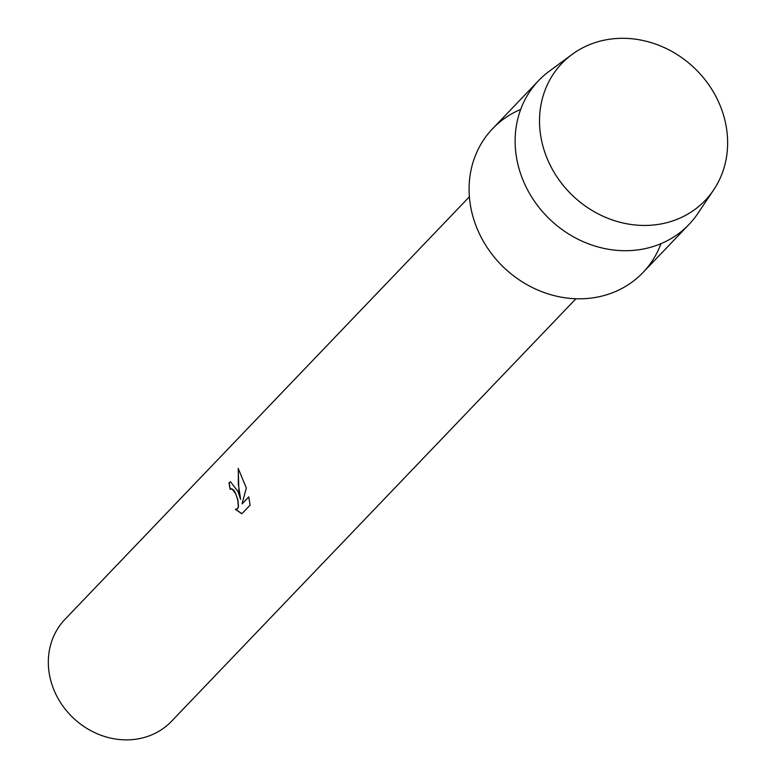 <?xml version="1.0" encoding="UTF-8"?>
<svg xmlns="http://www.w3.org/2000/svg" width="777" height="777" viewBox="0 0 777 777"><rect width="100%" height="100%" fill="white"/><g stroke="black" fill="none" stroke-linecap="round" stroke-linejoin="round"><path stroke-width="1.17" d="M544.755 152.137A99.135 88.17 43.7 0 0 664.5 223.232A99.135 88.17 43.7 0 0 722.406 111.626A99.135 88.17 43.7 0 0 602.661 40.521A99.135 88.17 43.7 0 0 544.755 152.137A99.135 88.17 43.7 0 0 623.426 223.096A99.135 88.17 43.7 0 0 713.694 189.85A99.135 88.17 43.7 0 0 722.406 111.626A99.135 88.17 43.7 0 0 572.144 54.38A99.135 88.17 43.7 0 0 544.755 152.137M520.687 109.421A104.05 92.541 43.7 0 0 474.582 221.863A104.05 92.541 43.7 0 0 567.696 298.135A104.05 92.541 43.7 0 0 660.965 243.677M248.776 496.862L250.116 505.128L241.841 513.782L235.412 509.333L237.432 508.76L238.335 506.701L237.713 499.679L235.654 493.686L231.964 488.85L230.196 489.384A73.737 65.579 -136.3 0 1 229.03 482.731L230.536 481.779L237.879 491.355L240.627 499.388L238.869 490.326L238.199 468.395L246.319 487.975L242.074 503.875L248.776 496.872M469.395 196.785L65.015 619.298A73.737 65.579 43.7 0 0 52.214 685.343A73.737 65.579 43.7 0 0 105.41 736.732A73.737 65.579 43.7 0 0 171.552 721.26L575.932 298.757M231.216 488.791L233.45 489.772L235.101 492.21L237.859 499.65L238.49 506.672L237.587 508.731L236.499 509.323M235.635 509.372L241.909 513.714M230.623 481.759L229.186 482.692A73.572 65.433 43.7 0 0 230.322 489.257M238.335 468.55L238.325 484.12L240.627 499.388M248.805 496.969L242.074 503.875M572.144 54.38L549.368 71.154A104.05 92.541 43.7 0 0 538.675 80.546A104.05 92.541 43.7 0 0 520.619 173.757A104.05 92.541 43.7 0 0 595.677 246.27A104.05 92.541 43.7 0 0 689.014 224.436A104.05 92.541 43.7 0 0 697.931 213.345L713.694 189.85M538.675 80.546L492.637 128.652A104.05 92.541 43.7 0 0 474.582 221.863A104.05 92.541 43.7 0 0 549.64 294.366A104.05 92.541 43.7 0 0 642.977 272.542L689.014 224.436"/></g></svg>

